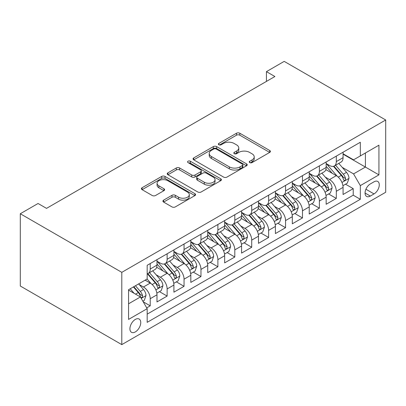 <?xml version="1.0" encoding="UTF-8"?>
<svg xmlns="http://www.w3.org/2000/svg" width="406" height="406" viewBox="0 0 406 406"><rect width="100%" height="100%" fill="white"/><g stroke="black" fill="none" stroke-linecap="round" stroke-linejoin="round"><path stroke-width="0.61" d="M249.736 162.593A1.644 0.949 0 0 0 252.06 162.593L269.706 152.407A2.35 1.355 0 0 0 270.391 151.448A2.35 1.355 0 0 0 269.706 150.489L239.814 133.234A2.35 1.355 0 0 0 236.495 133.234L218.854 143.419A1.644 0.949 0 0 0 218.372 144.089A1.644 0.949 0 0 0 218.854 144.764A1.644 0.949 0 0 0 221.179 144.764L223.462 143.445A7.516 4.339 0 0 1 234.089 143.445L236.576 144.881A7.516 4.339 0 0 1 238.779 147.951A7.516 4.339 0 0 1 236.576 151.017L234.298 152.336A1.644 0.949 0 0 0 233.815 153.006A1.644 0.949 0 0 0 234.298 153.676A1.644 0.949 0 0 0 236.622 153.676L238.901 152.362A7.516 4.339 0 0 1 249.528 152.362L252.019 153.798A7.516 4.339 0 0 1 254.222 156.863A7.516 4.339 0 0 1 252.019 159.934L249.736 161.253A1.644 0.949 0 0 0 249.259 161.923A1.644 0.949 0 0 0 249.736 162.593L249.736 161.253M135.335 331.92A7.653 4.42 120 0 0 140.334 325.176A7.653 4.42 120 0 0 139.162 319.04A7.653 4.42 120 0 0 135.335 319.42A7.653 4.42 120 0 0 130.331 326.165A7.653 4.42 120 0 0 131.503 332.301A7.653 4.42 120 0 0 135.335 331.92M163.598 200.148A2.35 1.355 0 0 0 162.913 201.107A2.35 1.355 0 0 0 163.598 202.066L171.987 206.908A2.35 1.355 0 0 0 175.306 206.908L194.9 195.596A2.35 1.355 0 0 0 195.585 194.636A2.35 1.355 0 0 0 194.9 193.677L165.014 176.422A2.35 1.355 0 0 0 161.69 176.422L142.095 187.734A2.35 1.355 0 0 0 141.41 188.694A2.35 1.355 0 0 0 142.095 189.653L152.225 195.499A2.35 1.355 0 0 0 155.549 195.499L163.933 190.658A2.35 1.355 0 0 0 164.618 189.698A2.35 1.355 0 0 0 163.933 188.739L158.908 185.841A6.283 3.629 0 0 1 157.071 183.279A6.283 3.629 0 0 1 160.949 179.924A6.283 3.629 0 0 1 167.795 180.711L187.47 192.074A6.283 3.629 0 0 1 189.308 194.636A6.283 3.629 0 0 1 185.43 197.986A6.283 3.629 0 0 1 178.584 197.199L175.306 195.306A2.35 1.355 0 0 0 171.987 195.306L163.598 200.148L163.598 202.066M385.7 119.983L284.2 61.382L266.438 71.639L274.898 76.521L46.523 208.369L38.062 203.487L20.3 213.744L121.8 272.345L385.7 119.983L385.7 192.256L121.8 344.618L121.8 272.345M223.625 177.092A2.35 1.355 0 0 0 226.949 177.092L246.543 165.78A2.35 1.355 0 0 0 247.229 164.821A2.35 1.355 0 0 0 246.543 163.862L216.652 146.607A2.35 1.355 0 0 0 213.333 146.607L193.738 157.919A2.35 1.355 0 0 0 193.048 158.878A2.35 1.355 0 0 0 193.738 159.837L223.625 177.092M188.668 162.948A1.644 0.949 0 0 1 190.333 163.182L190.333 161.228L220.722 178.772A2.35 1.355 0 0 1 221.407 179.731A2.35 1.355 0 0 1 220.722 180.69L201.127 192.002A2.35 1.355 0 0 1 197.808 192.002L167.917 174.742L167.917 172.829A2.35 1.355 0 0 0 167.231 173.788A2.35 1.355 0 0 0 167.917 174.742M167.917 172.829L176.3 167.988A2.35 1.355 0 0 1 179.625 167.988L191.744 174.986A2.35 1.355 0 0 0 195.068 174.986L200.63 171.774A2.35 1.355 0 0 0 201.315 170.814A2.35 1.355 0 0 0 200.63 169.855L188.008 162.567A1.644 0.949 0 0 1 187.526 161.898A1.644 0.949 0 0 1 188.541 161.02A1.644 0.949 0 0 1 190.333 161.228M146.708 307.87L150.22 305.845L143.201 301.79M139.207 284.54L143.455 286.996A9.571 5.527 60 0 1 150.22 298.714L156.985 294.807L156.985 301.937L167.135 296.075L159.441 291.635M156.122 274.776L160.37 277.227A9.571 5.527 60 0 1 167.135 288.945L173.905 285.042L173.905 292.173L184.055 286.311L176.356 281.865M173.037 265.006L177.285 267.463A9.571 5.527 60 0 1 184.055 279.181L190.82 275.273L190.82 282.403L200.97 276.542L193.271 272.101M189.957 255.242L194.205 257.693A9.571 5.527 60 0 1 200.97 269.417L207.735 265.509L207.735 272.639L217.885 266.778L210.191 262.332M206.872 245.473L211.12 247.929A9.571 5.527 60 0 1 217.885 259.647L224.655 255.739L224.655 262.87L234.805 257.008L227.106 252.568M223.787 235.708L228.035 238.16A9.571 5.527 60 0 1 234.805 249.883L241.57 245.975L241.57 253.105L251.72 247.244L244.021 242.798M240.707 225.939L244.955 228.395A9.571 5.527 60 0 1 251.72 240.113L258.485 236.206L258.485 243.336L268.635 237.474L260.941 233.034M257.622 216.175L261.87 218.626A9.571 5.527 60 0 1 268.635 230.349L275.405 226.441L275.405 233.572L285.555 227.71L277.856 223.264M274.537 206.41L278.785 208.862A9.571 5.527 60 0 1 285.555 220.58L292.32 216.672L292.32 223.802L302.47 217.946L294.771 213.5M291.457 196.641L295.705 199.092A9.571 5.527 60 0 1 302.47 210.815L309.235 206.908L309.235 214.038L319.385 208.176L311.691 203.731M308.372 186.877L312.62 189.328A9.571 5.527 60 0 1 319.385 201.046L326.155 197.138L326.155 204.269L336.305 198.412L336.305 191.282A9.571 5.527 -120 0 0 329.535 179.559L325.287 177.107M328.606 193.966L336.305 198.412M156.985 294.807A9.571 5.527 -120 0 0 150.22 283.089L145.145 280.155M173.905 285.042A9.571 5.527 -120 0 0 167.135 273.319L156.675 267.28M190.82 275.273A9.571 5.527 -120 0 0 184.055 263.555L173.59 257.516M207.735 265.509A9.571 5.527 -120 0 0 200.97 253.786L190.51 247.746M224.655 255.739A9.571 5.527 -120 0 0 217.885 244.021L207.425 237.982M241.57 245.975A9.571 5.527 -120 0 0 234.805 234.252L224.34 228.213M258.485 236.206A9.571 5.527 -120 0 0 251.72 224.488L241.26 218.448M275.405 226.441A9.571 5.527 -120 0 0 268.635 214.718L258.175 208.679M292.32 216.672A9.571 5.527 -120 0 0 285.555 204.954L275.09 198.915M309.235 206.908A9.571 5.527 -120 0 0 302.47 195.184L292.01 189.145M326.155 197.138A9.571 5.527 -120 0 0 319.385 185.42L308.925 179.381M374.027 181.807L370.308 183.954A7.415 4.283 120 0 0 365.461 190.49A7.415 4.283 120 0 0 366.598 196.433A7.415 4.283 120 0 0 370.308 196.068L374.027 193.916A7.415 4.283 120 0 0 378.874 187.384A7.415 4.283 120 0 0 377.737 181.441A7.415 4.283 120 0 0 374.027 181.807M128.565 303.795L140.41 296.959L147.175 308.677L147.175 322.349L360.325 199.29L360.325 185.613L353.56 173.895L342.207 167.343M147.175 308.677L128.565 319.42L128.565 289.727L147.175 278.983L147.175 265.311L360.325 142.252L360.325 155.924L378.935 145.181L378.935 174.874L360.325 185.613M156.985 261.21L160.37 263.164A9.571 5.527 60 0 0 165.156 263.636L171.921 259.728A9.571 5.527 -120 0 0 173.905 255.349L173.905 249.878M173.905 251.441L177.285 253.395A9.571 5.527 60 0 0 182.071 253.872L188.836 249.964A9.571 5.527 -120 0 0 190.82 245.584L190.82 240.113M190.82 241.677L194.205 243.63A9.571 5.527 60 0 0 198.986 244.102L205.756 240.195A9.571 5.527 -120 0 0 207.735 235.815L207.735 230.344M207.735 231.907L211.12 233.861A9.571 5.527 60 0 0 215.906 234.338L222.671 230.43A9.571 5.527 -120 0 0 224.655 226.051L224.655 220.58M224.655 222.143L228.035 224.097A9.571 5.527 60 0 0 232.821 224.569L239.586 220.661A9.571 5.527 -120 0 0 241.57 216.281L241.57 210.815M241.57 212.374L244.955 214.327A9.571 5.527 60 0 0 249.736 214.804L256.506 210.897A9.571 5.527 -120 0 0 258.485 206.517L258.485 201.046M258.485 202.609L261.87 204.563A9.571 5.527 60 0 0 266.656 205.035L273.421 201.127A9.571 5.527 -120 0 0 275.405 196.748L275.405 191.282M275.405 192.845L278.785 194.794A9.571 5.527 60 0 0 283.571 195.271L290.336 191.363A9.571 5.527 -120 0 0 292.32 186.983L292.32 181.512M292.32 183.076L295.705 185.029A9.571 5.527 60 0 0 300.486 185.501L307.256 181.599A9.571 5.527 -120 0 0 309.235 177.214L309.235 171.748M309.235 173.311L312.62 175.26A9.571 5.527 60 0 0 317.406 175.737L324.171 171.829A9.571 5.527 -120 0 0 326.155 167.45L326.155 161.979M147.175 314.148L353.22 195.184L353.22 188.643L343.07 194.504L343.07 187.374A9.571 5.527 -120 0 0 336.305 175.651L325.84 169.612M326.155 163.542L329.535 165.496A9.571 5.527 -120 0 0 334.321 165.968A9.571 5.527 -120 0 0 336.305 161.588L336.305 156.117M334.321 165.968L341.086 162.065A9.571 5.527 -120 0 0 343.07 157.68L343.07 152.214M150.22 263.555L150.22 269.021A9.571 5.527 60 0 1 148.236 273.405A9.571 5.527 60 0 1 147.175 273.791M148.236 273.405L155.006 269.498A9.571 5.527 -120 0 0 156.985 265.118L156.985 259.647M167.135 253.786L167.135 259.256A9.571 5.527 60 0 1 165.156 263.636M184.055 244.021L184.055 249.487A9.571 5.527 60 0 1 182.071 253.872M200.97 234.252L200.97 239.723A9.571 5.527 60 0 1 198.986 244.102M217.885 224.488L217.885 229.958A9.571 5.527 60 0 1 215.906 234.338M234.805 214.718L234.805 220.189A9.571 5.527 60 0 1 232.821 224.569M251.72 204.954L251.72 210.425A9.571 5.527 60 0 1 249.736 214.804M268.635 195.184L268.635 200.655A9.571 5.527 60 0 1 266.656 205.035M285.555 185.42L285.555 190.891A9.571 5.527 60 0 1 283.571 195.271M302.47 175.651L302.47 181.122A9.571 5.527 60 0 1 300.486 185.501M319.385 165.887L319.385 171.357A9.571 5.527 60 0 1 317.406 175.737M319.385 201.046L319.385 208.176M302.47 210.815L302.47 217.946M285.555 220.58L285.555 227.71M268.635 230.349L268.635 237.474M251.72 240.113L251.72 247.244M234.805 249.883L234.805 257.008M217.885 259.647L217.885 266.778M200.97 269.417L200.97 276.542M184.055 279.181L184.055 286.311M167.135 288.945L167.135 296.075M150.22 298.714L150.22 305.845M140.41 296.959L128.565 290.117M353.56 173.895L365.4 167.059L365.4 152.996L378.935 145.181M343.07 154.168L378.935 174.874M343.07 153.778L353.56 159.832L360.325 155.924M20.3 213.744L20.3 286.017L121.8 344.618M266.438 71.639L266.438 81.403M345.521 184.197L353.22 188.643M353.22 195.184L360.325 199.29M250.395 162.826L252.019 161.887A7.516 4.339 0 0 0 254.222 158.817L254.222 156.863M238.779 147.951L238.779 149.905A7.516 4.339 0 0 1 236.576 152.971L234.952 153.91M269.675 152.428L239.814 135.188A2.35 1.355 0 0 0 236.495 135.188L219.509 144.993M246.508 165.8L216.652 148.56A2.35 1.355 0 0 0 213.333 148.56L193.769 159.857M242.392 165.496A1.644 0.949 0 0 0 242.869 164.821A1.644 0.949 0 0 0 242.392 164.151L216.154 149.002A1.644 0.949 0 0 0 213.83 149.002L211.419 150.393A7.516 4.339 0 0 0 209.222 153.463A7.516 4.339 0 0 0 211.419 156.528L229.354 166.881A7.516 4.339 0 0 0 239.982 166.881L242.392 165.496L242.392 167.445A1.644 0.949 0 0 0 242.869 166.775L242.869 164.821M209.222 153.463L209.222 155.417A7.516 4.339 0 0 0 211.419 158.482L211.419 156.528M242.392 167.445L239.982 168.835A7.516 4.339 0 0 1 229.354 168.835L211.419 158.482M167.947 174.763L176.3 169.941L176.3 167.988M201.315 170.814L201.315 172.768A2.35 1.355 0 0 1 200.63 173.727L195.068 176.94A2.35 1.355 0 0 1 191.744 176.94L179.625 169.941A2.35 1.355 0 0 0 176.3 169.941M190.333 163.182L220.691 180.706M204.325 182.248A6.283 3.629 0 0 0 211.171 183.035A6.283 3.629 0 0 0 215.048 179.68A6.283 3.629 0 0 0 213.206 177.117L206.273 173.113A2.35 1.355 0 0 0 202.954 173.113L197.392 176.326A2.35 1.355 0 0 0 196.702 177.285A2.35 1.355 0 0 0 197.392 178.244L204.325 182.248L204.325 184.197A6.283 3.629 0 0 0 211.171 184.984A6.283 3.629 0 0 0 215.048 181.634L215.048 179.68M196.702 177.285L196.702 179.239A2.35 1.355 0 0 0 197.392 180.198L197.392 178.244M204.325 184.197L197.392 180.198M189.308 194.636L189.308 196.59A6.283 3.629 0 0 1 185.43 199.94A6.283 3.629 0 0 1 178.584 199.153L175.306 197.26A2.35 1.355 0 0 0 171.987 197.26L163.633 202.086M157.071 183.279L157.071 185.232A6.283 3.629 0 0 0 158.908 187.795L158.908 185.841M163.902 190.678L158.908 187.795M194.87 195.616L165.014 178.376A2.35 1.355 0 0 0 161.69 178.376L142.125 189.668M342.928 185.699L347.297 183.172L348.993 178.29A6.339 3.659 -120 0 0 346.521 172.337L338.792 163.39M337.244 176.27L328.078 165.658A18.3 10.566 -120 0 0 326.155 163.648M332.215 173.296L327.089 167.358A15.189 8.77 -120 0 0 326.155 166.338M333.458 166.313L341.279 175.367A6.339 3.659 60 0 1 343.537 179.731L343.999 180.482L344.856 180.365L345.43 179.665L345.567 178.559A6.339 3.659 -120 0 0 343.309 174.194L335.579 165.242M333.92 166.166L342.319 175.889A3.228 1.863 60 0 1 343.131 177.153L345.567 178.559M326.013 195.464L330.382 192.941L332.072 188.054A6.339 3.659 -120 0 0 329.606 182.106L321.877 173.154M320.329 186.039L311.158 175.428A18.3 10.566 -120 0 0 309.235 173.413M315.3 183.06L310.174 177.123A15.189 8.77 -120 0 0 309.235 176.102M316.543 176.082L324.358 185.131A6.339 3.659 60 0 1 326.622 189.5L327.084 190.252L327.936 190.13L328.51 189.435L328.652 188.328A6.339 3.659 -120 0 0 326.388 183.959L318.659 175.011M317.005 175.93L325.404 185.659A3.228 1.863 60 0 1 326.216 186.922L328.652 188.328M309.093 205.233L313.468 202.706L315.157 197.823A6.339 3.659 -120 0 0 312.686 191.871L304.957 182.923M303.409 195.804L294.243 185.192A18.3 10.566 -120 0 0 292.32 183.182M298.385 192.825L293.254 186.892A15.189 8.77 -120 0 0 292.32 185.872M299.628 185.846L307.443 194.9A6.339 3.659 60 0 1 309.702 199.265L310.164 200.016L311.021 199.899L311.595 199.199L311.732 198.092A6.339 3.659 -120 0 0 309.473 193.728L301.744 184.776M300.085 185.699L308.484 195.423A3.228 1.863 60 0 1 309.301 196.687L311.732 198.092M292.178 214.997L296.547 212.475L298.243 207.588A6.339 3.659 -120 0 0 295.771 201.64L288.042 192.688M286.494 205.573L277.328 194.961A18.3 10.566 -120 0 0 275.405 192.946M281.465 202.594L276.339 196.656A15.189 8.77 -120 0 0 275.405 195.636M282.708 195.616L290.529 204.665A6.339 3.659 60 0 1 292.787 209.034L293.249 209.785L294.106 209.663L294.68 208.968L294.817 207.862A6.339 3.659 -120 0 0 292.559 203.492L284.829 194.545M283.17 195.464L291.569 205.192A3.228 1.863 60 0 1 292.381 206.456L294.817 207.862M275.263 224.767L279.632 222.239L281.322 217.357A6.339 3.659 -120 0 0 278.856 211.404L271.127 202.457M269.579 215.337L260.408 204.725A18.3 10.566 -120 0 0 258.485 202.716M264.55 212.358L259.424 206.426A15.189 8.77 -120 0 0 258.485 205.406M265.793 205.38L273.608 214.434A6.339 3.659 60 0 1 275.872 218.798L276.334 219.55L277.186 219.428L277.76 218.732L277.902 217.626A6.339 3.659 -120 0 0 275.638 213.262L267.909 204.309M266.255 205.233L274.654 214.957A3.228 1.863 60 0 1 275.466 216.22L277.902 217.626M258.343 234.531L262.718 232.009L264.407 227.121A6.339 3.659 -120 0 0 261.936 221.168L254.207 212.221M252.659 225.107L243.493 214.495A18.3 10.566 -120 0 0 241.57 212.48M247.635 222.128L242.504 216.19A15.189 8.77 -120 0 0 241.57 215.17M248.878 215.15L256.693 224.198A6.339 3.659 60 0 1 258.952 228.568L259.414 229.319L260.271 229.197L260.845 228.502L260.982 227.396A6.339 3.659 -120 0 0 258.724 223.026L250.994 214.079M249.335 214.997L257.734 224.726A3.228 1.863 60 0 1 258.551 225.99L260.982 227.396M241.428 244.3L245.797 241.773L247.493 236.891A6.339 3.659 -120 0 0 245.021 230.938L237.292 221.991M235.744 234.871L226.578 224.259A18.3 10.566 -120 0 0 224.655 222.249M230.715 231.892L225.589 225.959A15.189 8.77 -120 0 0 224.655 224.939M231.958 224.914L239.779 233.968A6.339 3.659 60 0 1 242.037 238.332L242.499 239.083L243.356 238.961L243.93 238.266L244.067 237.16A6.339 3.659 -120 0 0 241.809 232.795L234.079 223.843M232.42 224.767L240.819 234.49A3.228 1.863 60 0 1 241.631 235.754L244.067 237.16M224.513 254.065L228.882 251.542L230.572 246.655A6.339 3.659 -120 0 0 228.106 240.702L220.377 231.755M218.829 244.64L209.658 234.029A18.3 10.566 -120 0 0 207.735 232.014M213.8 241.661L208.674 235.724A15.189 8.77 -120 0 0 207.735 234.704M215.043 234.683L222.858 243.732A6.339 3.659 60 0 1 225.122 248.102L225.584 248.853L226.436 248.731L227.01 248.036L227.152 246.929A6.339 3.659 -120 0 0 224.888 242.56L217.159 233.612M215.505 234.531L223.904 244.26A3.228 1.863 60 0 1 224.716 245.523L227.152 246.929M207.593 263.834L211.968 261.307L213.657 256.425A6.339 3.659 -120 0 0 211.186 250.472L203.457 241.524M201.909 254.405L192.743 243.793A18.3 10.566 -120 0 0 190.82 241.783M196.885 251.426L191.754 245.493A15.189 8.77 -120 0 0 190.82 244.473M198.128 244.448L205.943 253.501A6.339 3.659 60 0 1 208.202 257.866L208.664 258.617L209.521 258.495L210.095 257.8L210.232 256.693A6.339 3.659 -120 0 0 207.973 252.329L200.244 243.377M198.585 244.3L206.984 254.024A3.228 1.863 60 0 1 207.801 255.288L210.232 256.693M190.678 273.598L195.047 271.076L196.743 266.189A6.339 3.659 -120 0 0 194.271 260.236L186.542 251.289M184.994 264.174L175.828 253.557A18.3 10.566 -120 0 0 173.905 251.547M179.965 261.195L174.839 255.257A15.189 8.77 -120 0 0 173.905 254.237M181.208 254.212L189.029 263.266A6.339 3.659 60 0 1 191.287 267.635L191.749 268.386L192.606 268.264L193.18 267.569L193.317 266.463A6.339 3.659 -120 0 0 191.059 262.093L183.329 253.146M181.67 254.065L190.069 263.793A3.228 1.863 60 0 1 190.881 265.057L193.317 266.463M173.763 283.363L178.132 280.84L179.822 275.958A6.339 3.659 -120 0 0 177.356 270.005L169.627 261.058M168.079 273.938L158.908 263.327A18.3 10.566 -120 0 0 156.985 261.317M163.05 270.959L157.924 265.027A15.189 8.77 -120 0 0 156.985 264.007M164.293 263.981L172.108 273.03A6.339 3.659 60 0 1 174.372 277.399L174.834 278.151L175.686 278.029L176.26 277.334L176.402 276.227A6.339 3.659 -120 0 0 174.138 271.863L166.409 262.91M164.755 263.834L173.154 273.558A3.228 1.863 60 0 1 173.966 274.821L176.402 276.227M156.843 293.132L161.218 290.61L162.907 285.722A6.339 3.659 -120 0 0 160.436 279.77L152.707 270.822M151.159 283.708L147.114 279.018M146.135 280.729L145.475 279.967M147.378 273.745L155.194 282.799A6.339 3.659 60 0 1 157.452 287.169L157.914 287.92L158.771 287.798L159.345 287.103L159.482 285.997A6.339 3.659 -120 0 0 157.224 281.627L149.494 272.68M147.835 273.598L156.234 283.327A3.228 1.863 60 0 1 157.051 284.591L159.482 285.997M142.861 301.206L144.297 300.374L145.993 295.492A6.339 3.659 -120 0 0 143.521 289.539L138.654 283.906M134.112 293.32L130.199 288.788M129.215 290.493L128.565 289.742M133.412 286.93L138.279 292.564A6.339 3.659 60 0 1 140.537 296.933L140.999 297.684L141.856 297.562L142.43 296.867L142.567 295.761A6.339 3.659 -120 0 0 140.309 291.396L135.442 285.758M133.802 286.707L139.319 293.091A3.228 1.863 60 0 1 140.131 294.355L142.567 295.761M143.455 286.996L150.22 283.089M160.37 277.227L167.135 273.319M177.285 267.463L184.055 263.555M194.205 257.693L200.97 253.786M211.12 247.929L217.885 244.021M228.035 238.16L234.805 234.252M244.955 228.395L251.72 224.488M261.87 218.626L268.635 214.718M278.785 208.862L285.555 204.954M295.705 199.092L302.47 195.184M312.62 189.328L319.385 185.42M329.535 179.559L336.305 175.651M336.305 161.588L343.07 157.68M150.22 269.021L156.985 265.118M167.135 259.256L173.905 255.349M184.055 249.487L190.82 245.584M200.97 239.723L207.735 235.815M217.885 229.958L224.655 226.051M234.805 220.189L241.57 216.281M251.72 210.425L258.485 206.517M268.635 200.655L275.405 196.748M285.555 190.891L292.32 186.983M302.47 181.122L309.235 177.214M319.385 171.357L326.155 167.45M336.305 191.282L343.07 187.374M365.918 189.232L374.027 193.916M365.06 193.038L370.308 196.068M252.019 161.887L252.019 159.934M234.298 153.676L234.298 152.336M236.576 152.971L236.576 151.017M218.854 144.764L218.854 143.419M236.495 135.188L236.495 133.234M239.814 135.188L239.814 133.234M269.706 152.407L269.706 150.489M193.738 159.837L193.738 157.919M213.333 148.56L213.333 146.607M216.652 148.56L216.652 146.607M246.543 165.78L246.543 163.862M229.354 168.835L229.354 166.881M239.982 168.835L239.982 166.881M179.625 169.941L179.625 167.988M191.744 176.94L191.744 174.986M195.068 176.94L195.068 174.986M200.63 173.727L200.63 171.774M220.722 180.69L220.722 178.772M171.987 197.26L171.987 195.306M175.306 197.26L175.306 195.306M178.584 199.153L178.584 197.199M163.933 190.658L163.933 188.739M142.095 189.653L142.095 187.734M161.69 178.376L161.69 176.422M165.014 178.376L165.014 176.422M194.9 195.596L194.9 193.677M341.959 182.446L348.947 178.412M328.078 165.658L328.946 165.156M343.309 174.194L346.521 172.337M338.254 177.112L341.279 175.367M325.044 192.216L332.032 188.181M311.158 175.428L312.031 174.925M326.388 183.959L329.606 182.106M321.339 186.877L324.358 185.131M308.129 201.98L315.117 197.945M294.243 185.192L295.116 184.689M309.473 193.728L312.686 191.871M304.419 196.646L307.443 194.9M291.209 211.749L298.197 207.715M277.328 194.961L278.196 194.454M292.559 203.492L295.771 201.64M287.504 206.41L290.529 204.665M274.294 221.514L281.282 217.479M260.408 204.725L261.281 204.223M275.638 213.262L278.856 211.404M270.589 216.18L273.608 214.434M257.379 231.278L264.367 227.248M243.493 214.495L244.366 213.987M258.724 223.026L261.936 221.168M253.669 225.944L256.693 224.198M240.459 241.047L247.447 237.013M226.578 224.259L227.446 223.757M241.809 232.795L245.021 230.938M236.754 235.713L239.779 233.968M223.544 250.812L230.532 246.782M209.658 234.029L210.531 233.521M224.888 242.56L228.106 240.702M219.839 245.478L222.858 243.732M206.629 260.581L213.617 256.546M192.743 243.793L193.616 243.29M207.973 252.329L211.186 250.472M202.919 255.247L205.943 253.501M189.709 270.345L196.697 266.311M175.828 253.557L176.696 253.055M191.059 262.093L194.271 260.236M186.004 265.011L189.029 263.266M172.794 280.115L179.782 276.08M158.908 263.327L159.781 262.824M174.138 271.863L177.356 270.005M169.089 274.776L172.108 273.03M155.879 289.879L162.867 285.844M157.224 281.627L160.436 279.77M152.169 284.545L155.194 282.799M141.212 298.349L145.947 295.614M140.309 291.396L143.521 289.539M135.543 294.147L138.279 292.564"/></g></svg>
